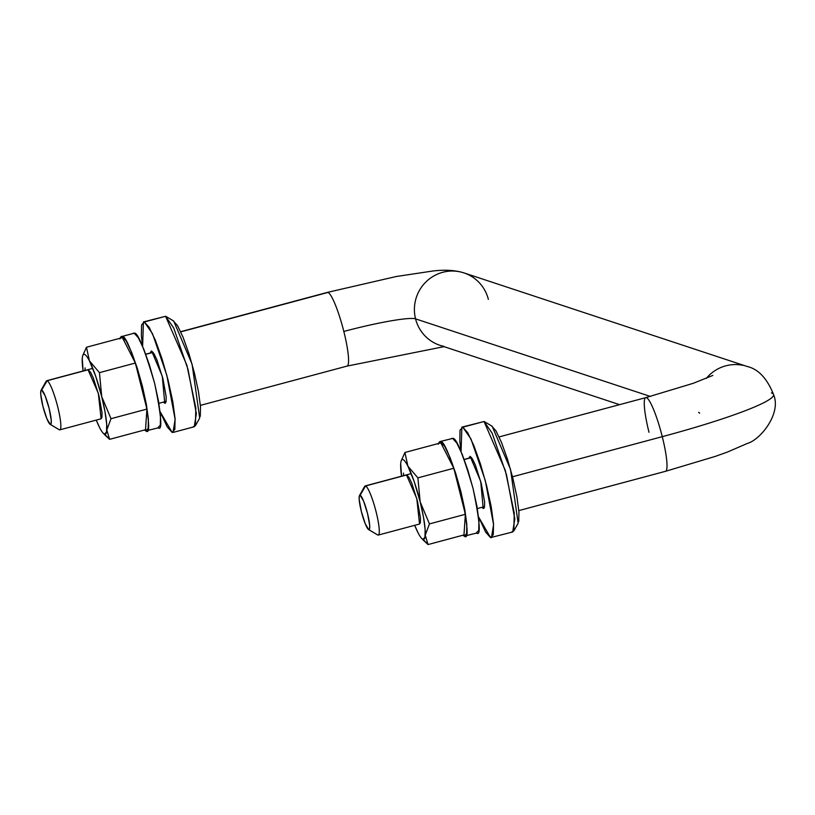 <?xml version="1.0" encoding="UTF-8"?>
<svg xmlns="http://www.w3.org/2000/svg" width="815" height="815" viewBox="0 0 815 815"><rect width="100%" height="100%" fill="white"/><g stroke="black" fill="none" stroke-linecap="round" stroke-linejoin="round"><path stroke-width="1.22" d="M482.327 421.966L461.871 427.142L484.039 421.508L462.798 427.192L467.667 432.653L473.902 445.683L480.555 464.316L486.616 485.689L491.17 506.563L493.513 523.76L493.289 534.66L490.538 537.605L478.537 516.873L485.669 532.144L490.538 537.605L512.696 531.971L514.805 518.931L506.482 474.707L492.168 433.193L484.039 421.508L505.3 470.377L514.255 513.114L513.847 530.942L511.769 531.92M491.465 537.655L493.574 524.616L485.251 480.392L470.927 438.878L462.798 427.192L460.047 430.137L459.823 441.037L461.066 451.602L461.871 427.142M483.214 508.468L484.029 508.254L483.214 508.468L481.889 507.327L483.214 508.468L484.518 507.083L484.619 501.938L481.37 483.957L475.359 465.059L472.415 458.906L470.123 456.329L480.718 481.451L483.214 508.468M468.737 458.203L470.123 456.329L468.737 458.203M513.847 530.942L518.136 523.291L510.547 469.46L492.158 426.255L484.609 421.773M518.737 521.549L518.941 511.861L516.863 496.569L512.818 478.008L507.419 459.008L501.51 442.453L495.968 430.87L491.639 426.011M423.82 540.64L428.058 544.552L463.969 534.935L465.375 514.296L463.969 534.935L428.058 544.552L425.236 535.2L429.454 523.913L465.375 514.296L429.454 523.913L420.153 501.836A41.321 6.357 75 0 1 422.985 539.336L428.058 544.552L425.236 535.2L429.454 523.913L420.153 501.836L417.891 477.865L453.802 468.248L417.891 477.865L407.907 466.16L404.923 452.478L440.834 442.861L453.802 468.248L440.834 442.861L404.923 452.478L401.174 460.862M406.44 474.88L416.781 498.566L419.542 524.014L420.357 522.69L420.448 517.841L417.392 500.919L411.738 483.142L408.967 477.346L406.807 474.921L365.548 485.964L406.328 474.911M465.375 514.296L453.802 468.248L465.375 514.296M400.705 463.704L401.551 476.194A41.321 6.357 75 0 1 400.695 463.776L400.705 463.704A41.321 6.357 75 0 1 401.031 461.422A41.321 6.357 75 0 1 402.956 459.589A41.321 6.357 -105 0 0 400.705 463.704M403.517 473.118L403.466 475.685M428.058 544.552L422.985 539.336A41.321 6.357 75 0 1 421.599 538.328A41.321 6.357 75 0 1 418.075 532.847L418.024 532.755A41.321 6.357 75 0 1 414.703 525.318L418.075 532.847A41.321 6.357 -105 0 0 422.985 539.336L424.972 537.207L425.135 529.332L423.443 516.914L420.153 501.836L414.193 481.614L407.867 466.068A41.321 6.357 -105 0 0 402.956 459.589A41.321 6.357 75 0 1 407.867 466.068L404.923 452.478M417.891 477.865L407.907 466.16A41.321 6.357 75 0 1 420.153 501.836L417.891 477.865M459.935 271.823A38.142 37.49 108.3 0 0 415.558 318.859A63.56 6.316 -14.1 0 0 343.828 331.45A38.142 5.868 -105 0 0 327.946 292.453L180.747 331.868L327.946 292.453A38.142 5.868 75 0 1 343.828 331.45A63.56 6.316 165.9 0 1 415.558 318.859A38.142 37.49 -71.7 0 1 459.935 271.823A38.142 37.49 -71.7 0 1 488.358 299.36M649.005 432.286A38.142 5.868 75 0 1 645.898 397.608A38.142 5.868 75 0 1 662.269 436.667A139.844 13.886 -14.1 0 0 773.608 394.725A139.844 13.886 165.9 0 1 662.269 436.667A38.142 5.868 -105 0 0 645.898 397.608M742.995 365.354A38.142 37.49 108.3 0 0 706.269 378.425A38.142 37.49 -71.7 0 1 742.995 365.354M59.434 429.821L50.306 424.411L59.434 429.821A25.428 3.912 -105 0 0 57.692 406.746A25.428 3.912 -105 0 0 47.107 380.748L88.356 369.704L47.107 380.748L41.677 390.059L47.107 380.748A25.428 3.912 75 0 1 57.213 404.892A25.428 3.912 75 0 1 60.025 429.76M145.783 354.321L153.088 352.365L145.783 354.321M41.677 390.059L40.821 390.976L40.75 394.368L42.889 406.216L46.852 418.655L50.306 424.411L51.162 423.494L51.233 420.102L49.083 408.254L45.131 395.815L41.677 390.059A17.798 2.74 75 0 1 49.083 408.254A17.798 2.74 75 0 1 50.306 424.411A17.798 2.74 75 0 1 43.715 409.303A17.798 2.74 75 0 1 40.862 390.803M464.224 459.548L471.539 457.592L464.224 459.548M360.118 495.276L359.262 496.192L359.191 499.585L361.34 511.433L365.293 523.882L368.747 529.628L369.603 528.711L369.674 525.329L367.524 513.481L363.572 501.031L360.118 495.276L365.548 485.964L360.118 495.276A17.798 2.74 75 0 1 367.524 513.481A17.798 2.74 75 0 1 368.747 529.628L377.875 535.048L368.747 529.628A17.798 2.74 75 0 1 362.155 514.52A17.798 2.74 75 0 1 359.303 496.019M415.558 318.859L650.289 396.416L415.558 318.859A38.142 37.49 108.3 0 0 443.981 346.395A38.142 37.49 -71.7 0 1 415.558 318.859M512.503 476.775L662.269 436.667L512.503 476.775M665.376 471.335A38.142 5.868 -105 0 0 662.269 436.667A38.142 5.868 75 0 1 665.376 471.335M771.418 392.891A139.844 13.886 165.9 0 1 773.608 394.725M699.606 413.225A63.56 6.316 -14.1 0 0 698.618 412.38M347.333 365.976A38.142 5.868 -105 0 0 343.828 331.45A38.142 5.868 75 0 1 346.935 366.118M377.875 535.048A25.428 3.912 -105 0 0 376.133 511.963A25.428 3.912 -105 0 0 365.548 485.964A25.428 3.912 75 0 1 375.664 510.119A25.428 3.912 75 0 1 378.466 534.986M438.348 443.523L439.743 441.618L440.538 441.669C443.89 440.314 450.685 456.991 460.913 491.71C467.851 525.339 468.961 540.151 464.265 536.138L462.9 535.221M451.755 438.399L452.671 438.419L456.828 443.085L462.166 454.24L467.861 470.173L473.046 488.46L476.938 506.329L478.945 521.04L478.751 530.361L476.398 532.888C481.095 536.902 479.984 522.089 473.046 488.46C462.818 453.741 456.023 437.064 452.671 438.419L439.743 441.618M477.193 532.928L464.265 536.138L466.618 533.611L466.812 524.289L464.805 509.579L460.913 491.71L455.728 473.423L450.033 457.49L444.695 446.335L440.538 441.669L438.185 444.185M462.9 535.231L464.265 536.138M145.824 430.911L144.459 430.004L145.824 430.911L148.177 428.395L148.371 419.063L146.364 404.352L142.472 386.493L137.287 368.207L131.592 352.263L126.254 341.118L122.097 336.442L134.231 333.192L122.097 336.442C125.449 335.087 132.234 351.774 142.472 386.493C149.41 420.122 150.52 434.925 145.824 430.911L158.752 427.712M119.907 338.306L121.303 336.401M133.314 333.182L134.231 333.192L138.387 337.868L143.725 349.024L149.42 364.957L154.606 383.244L158.497 401.102L160.504 415.823L160.311 425.145L157.957 427.661C162.654 431.675 161.543 416.873 154.606 383.244C144.367 348.525 137.582 331.837 134.231 333.192L122.097 336.442L119.744 338.959M105.38 435.424L109.607 439.336L145.518 429.719L146.924 409.079L145.518 429.719L109.607 439.336L106.785 429.974L111.013 418.696L146.924 409.079L111.013 418.696L101.712 396.61A41.321 6.357 75 0 1 104.544 434.11L109.607 439.336L106.785 429.974L111.013 418.696L101.712 396.61L99.45 372.649L135.361 363.032L99.45 372.649L89.416 360.851L86.482 347.251L122.393 337.634L135.361 363.032L122.393 337.634L86.482 347.251L82.733 355.635M88 369.664L98.34 393.35L101.101 418.798L101.916 417.463L102.007 412.624L98.951 395.703L93.297 377.926L90.526 372.129L87.888 369.694M146.924 409.079L135.361 363.032L146.924 409.079M109.607 439.336L104.544 434.11A41.321 6.357 75 0 1 103.148 433.111A41.321 6.357 75 0 1 99.624 427.63L99.583 427.539A41.321 6.357 75 0 1 96.262 420.092L99.624 427.63A41.321 6.357 -105 0 0 104.544 434.11L106.531 431.981L106.684 424.116L104.992 411.687L101.712 396.61L95.752 376.398L89.416 360.851A41.321 6.357 -105 0 0 84.505 354.362A41.321 6.357 -105 0 0 82.264 358.488L83.099 370.978M85.076 367.901L85.025 370.458L85.076 367.901M86.482 347.251L89.416 360.851A41.321 6.357 75 0 0 84.505 354.362A41.321 6.357 75 0 0 82.59 356.206A41.321 6.357 75 0 0 82.264 358.488L82.254 358.559A41.321 6.357 75 0 0 83.11 370.978M99.45 372.649L89.467 360.943A41.321 6.357 75 0 1 101.712 396.61L99.45 372.649M163.886 316.74L143.43 321.925L165.588 316.281L144.357 321.976L149.226 327.436L155.461 340.466L162.114 359.089L168.175 380.473L172.729 401.347L175.072 418.543L174.848 429.444L172.097 432.388L160.097 411.646M160.097 411.656L167.228 426.928L172.097 432.388L173.025 432.439L175.133 419.399L166.8 375.165L152.487 333.661L144.357 321.976L141.606 324.92L141.382 335.821L142.615 346.385L143.43 321.925M164.773 403.252L165.577 403.038L164.773 403.252L163.448 402.101L164.773 403.252L166.077 401.856L166.179 396.711L162.929 378.731L156.918 359.843L153.974 353.69L151.682 351.112L162.277 376.235L164.773 403.252M150.296 352.987L151.233 351.082L150.286 352.987M173.025 432.439L194.255 426.754L196.364 413.714L188.041 369.48L173.717 327.976L165.588 316.281L186.859 365.161L195.814 407.887L195.406 425.725L193.328 426.703M195.406 425.725L199.695 418.075L192.096 364.244L173.707 321.039L166.168 316.556M200.296 416.333L200.5 406.634L198.412 391.353L194.367 372.791L188.978 353.791L183.069 337.237L177.527 325.654L173.198 320.794M421.599 538.328L423.627 540.447M518.839 510.587L665.498 471.315L715.366 456.369L727.204 452.142L747.447 443.411C760.232 439.856 781.677 413.623 773.578 394.562C767.078 378.343 758.215 368.971 746.978 366.424L463.918 272.893C455.33 270.193 444.99 269.561 432.918 270.998L396.284 276.509L327.335 292.412L180.665 331.695M499.106 436.911L645.775 397.639L693.31 383.284L712.84 375.43M46.689 380.727L92.788 368.38M132.641 357.714L133.599 357.449M145.732 354.209L153.006 352.253M50.123 424.33L59.179 429.699M41.025 390.365L46.18 381.186M365.14 485.944L411.229 473.607M451.082 462.93L452.04 462.676M464.173 459.426L471.447 457.48M368.563 529.546L377.62 534.925M359.476 495.581L364.631 486.402M619.563 404.658L439.988 345.315M444.002 346.65L347.058 366.098L200.388 405.371M378.292 535.068L419.603 524.004M477.335 508.54L484.599 506.594M59.852 429.841L101.162 418.778M158.884 403.323L166.158 401.377M103.159 433.111L105.186 435.23"/></g></svg>
